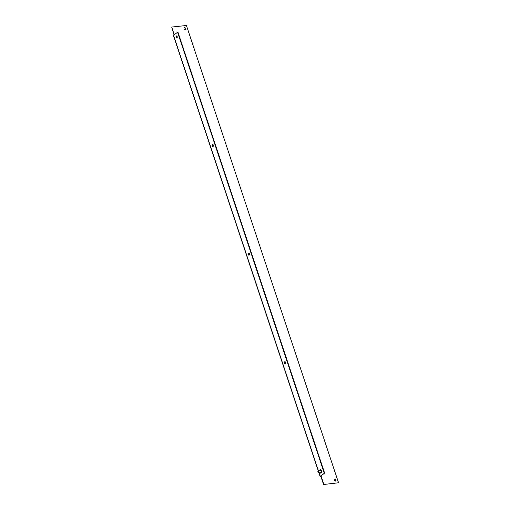 <?xml version="1.0" encoding="UTF-8"?>
<svg xmlns="http://www.w3.org/2000/svg" width="510" height="510" viewBox="0 0 510 510"><rect width="100%" height="100%" fill="white"/><g stroke="black" fill="none" stroke-linecap="round" stroke-linejoin="round"><path stroke-width="0.76" d="M319.891 472.26L320.662 473.127L321.593 472.419L321.593 470.673L320.669 469.633L319.732 470.679M185.213 29.58A1.045 0.784 -127.2 0 1 184.575 27.667A1.045 0.784 -127.2 0 1 185.213 29.58M185.391 29.535A1.045 0.784 52.8 0 0 184.148 27.903M335.421 481.121A1.045 0.784 -127.2 0 1 334.789 479.215A1.045 0.784 -127.2 0 1 335.421 481.121M335.599 481.083A1.045 0.784 52.8 0 0 334.362 479.451M176.913 37.944A1.045 0.631 84 0 1 176.447 37.351A1.045 0.631 84 0 1 176.709 35.961M176.071 37.389A1.045 0.631 84 0 1 176.511 35.929A1.045 0.631 84 0 1 177.174 36.554A1.045 0.631 84 0 1 176.734 38.008A1.045 0.631 84 0 1 176.071 37.389M213.04 146.536A1.045 0.631 84 0 1 212.574 145.943A1.045 0.631 84 0 1 212.829 144.547M212.192 145.981A1.045 0.631 84 0 1 212.638 144.521A1.045 0.631 84 0 1 213.301 145.14A1.045 0.631 84 0 1 212.855 146.6A1.045 0.631 84 0 1 212.192 145.981M249.16 255.121A1.045 0.631 84 0 1 248.695 254.528A1.045 0.631 84 0 1 248.956 253.138M248.319 254.573A1.045 0.631 84 0 1 248.759 253.113A1.045 0.631 84 0 1 249.422 253.731A1.045 0.631 84 0 1 248.976 255.191A1.045 0.631 84 0 1 248.319 254.573M285.288 363.713A1.045 0.631 84 0 1 284.816 363.12A1.045 0.631 84 0 1 285.077 361.73M284.44 363.158A1.045 0.631 84 0 1 284.886 361.698A1.045 0.631 84 0 1 285.543 362.323A1.045 0.631 84 0 1 285.103 363.783A1.045 0.631 84 0 1 284.44 363.158M173.974 34.801L171.704 27.036L186.43 25.5L338.551 482.772L323.57 484.5L320.866 476.385L320.095 476.372L318.928 472.362M338.551 482.772L323.57 484.5M174.222 34.61L171.704 27.036M318.253 470.832L173.381 35.33L177.907 32.06L324.621 473.101L320.21 476.206M320.866 476.385L320.586 476.168L324.621 473.101M323.818 484.309L321.121 476.193M324.245 473.14L177.531 32.098M317.896 471.221A0.797 0.478 84 0 1 318.259 470.832A0.797 0.478 84 0 1 318.763 471.304A0.797 0.478 84 0 1 318.425 472.413A0.797 0.478 84 0 1 317.991 472.101M317.864 471.871C317.858 471.081 318.068 470.928 318.482 471.406C318.489 472.196 318.285 472.349 317.864 471.871M318.412 470.813L173.496 35.158M321.415 470.5L318.259 470.832L317.832 471.922L318.425 472.413L321.574 472.081M320.095 476.372L318.769 472.375"/></g></svg>
